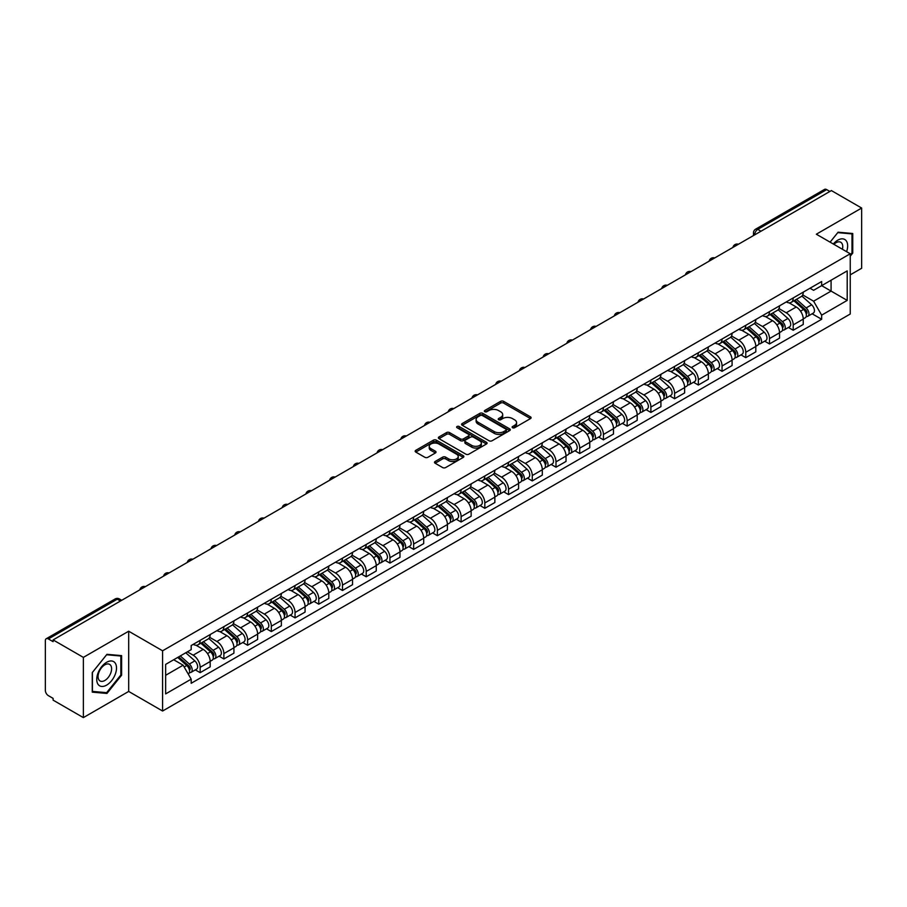 <?xml version="1.0" encoding="UTF-8"?>
<svg xmlns="http://www.w3.org/2000/svg" width="907" height="907" viewBox="0 0 907 907"><rect width="100%" height="100%" fill="white"/><g stroke="black" fill="none" stroke-linecap="round" stroke-linejoin="round"><path stroke-width="1.36" d="M512.546 427.73A1.474 0.85 0 0 0 514.632 427.73L530.493 418.58A2.109 1.213 0 0 0 531.117 417.719A2.109 1.213 0 0 0 530.493 416.857L503.623 401.336A2.109 1.213 0 0 0 500.641 401.336L484.78 410.497A1.474 0.85 0 0 0 484.349 411.098A1.474 0.85 0 0 0 484.78 411.699A1.474 0.85 0 0 0 486.866 411.699L488.918 410.52A6.757 3.9 0 0 1 498.476 410.52L500.721 411.812A6.757 3.9 0 0 1 502.693 414.567A6.757 3.9 0 0 1 500.721 417.322L498.669 418.512A1.474 0.85 0 0 0 498.226 419.113A1.474 0.85 0 0 0 498.669 419.714A1.474 0.85 0 0 0 500.755 419.714L502.807 418.535A6.757 3.9 0 0 1 512.353 418.535L514.598 419.828A6.757 3.9 0 0 1 516.571 422.583A6.757 3.9 0 0 1 514.598 425.338L512.546 426.528A1.474 0.85 0 0 0 512.115 427.129A1.474 0.85 0 0 0 512.546 427.73L512.546 426.528M435.111 461.493A2.109 1.213 0 0 0 434.498 462.355A2.109 1.213 0 0 0 435.111 463.216L442.65 467.57A2.109 1.213 0 0 0 445.632 467.57L463.25 457.4A2.109 1.213 0 0 0 463.874 456.538A2.109 1.213 0 0 0 463.25 455.677L436.38 440.167A2.109 1.213 0 0 0 433.399 440.167L415.78 450.337A2.109 1.213 0 0 0 415.168 451.198A2.109 1.213 0 0 0 415.78 452.06L424.884 457.309A2.109 1.213 0 0 0 427.877 457.309L435.417 452.956A2.109 1.213 0 0 0 436.029 452.094A2.109 1.213 0 0 0 435.417 451.233L430.893 448.625A5.646 3.265 0 0 1 429.238 446.323A5.646 3.265 0 0 1 432.73 443.308A5.646 3.265 0 0 1 438.886 444.022L456.572 454.237A5.646 3.265 0 0 1 458.228 456.538A5.646 3.265 0 0 1 454.736 459.543A5.646 3.265 0 0 1 448.58 458.84L445.632 457.139A2.109 1.213 0 0 0 442.65 457.139L435.111 461.493L435.111 463.216M162.591 650.795L128.681 631.215L83.365 657.382L53.105 639.911L831.39 190.572L861.65 208.043L816.334 234.21L850.244 253.779L162.591 650.795L162.591 711.02L850.244 314.015L850.244 253.779M489.077 440.768A2.109 1.213 0 0 0 492.059 440.768L509.677 430.598A2.109 1.213 0 0 0 510.29 429.737A2.109 1.213 0 0 0 509.677 428.875L482.807 413.365A2.109 1.213 0 0 0 479.814 413.365L462.207 423.535A2.109 1.213 0 0 0 461.584 424.397A2.109 1.213 0 0 0 462.207 425.258L489.077 440.768M457.65 428.047A1.474 0.85 0 0 1 459.146 428.263L459.146 426.505L486.458 442.276A2.109 1.213 0 0 1 487.082 443.138A2.109 1.213 0 0 1 486.458 443.999L468.851 454.169A2.109 1.213 0 0 1 465.858 454.169L438.999 438.659L438.999 436.936A2.109 1.213 0 0 0 438.376 437.798A2.109 1.213 0 0 0 438.999 438.659M438.999 436.936L446.527 432.582A2.109 1.213 0 0 1 449.521 432.582L460.416 438.875A2.109 1.213 0 0 0 463.398 438.875L468.397 435.984A2.109 1.213 0 0 0 469.021 435.122A2.109 1.213 0 0 0 468.397 434.26L457.06 427.707A1.474 0.85 0 0 1 456.618 427.106A1.474 0.85 0 0 1 457.536 426.324A1.474 0.85 0 0 1 459.146 426.505M83.365 657.382L83.365 717.607L53.105 700.136L53.105 698.379L48.388 695.658A4.297 2.483 -120 0 1 45.35 690.397L45.35 640.693A4.297 2.483 -120 0 1 46.246 638.732L115.132 598.96A4.297 2.483 60 0 1 117.275 599.176L48.388 638.947A4.297 2.483 -120 0 0 46.246 638.732M850.244 274.855L861.65 268.268L861.65 208.043M83.365 717.607L128.681 691.44L162.591 711.02M53.105 639.911L53.105 641.668L48.388 638.947M760.984 231.217L757.787 229.38A4.297 2.483 60 0 0 755.633 229.165L824.52 189.393A4.297 2.483 60 0 1 826.674 189.608L757.787 229.38A4.297 2.483 120 0 0 754.749 234.641L754.749 234.822M829.871 191.445L826.674 189.608M793.217 297.95A9.898 5.714 60 0 1 791.176 302.382L801.21 296.589A9.898 5.714 -120 0 0 803.251 292.156M778.977 308.595L786.222 312.779A9.898 5.714 60 0 1 793.217 324.899L803.251 319.105A9.898 5.714 -120 0 0 796.255 306.985L789.079 302.836M803.251 319.105L803.251 324.457L793.217 330.25L788.41 327.472M791.176 302.382A9.898 5.714 60 0 1 786.301 301.94M793.217 324.899L793.217 330.25M769.499 311.645A9.898 5.714 60 0 1 767.447 316.078L777.48 310.285A9.898 5.714 -120 0 0 779.532 305.852M764.68 341.168L769.499 343.946L779.532 338.152L779.532 332.801A9.898 5.714 -120 0 0 772.537 320.681L765.349 316.532M767.447 316.078A9.898 5.714 60 0 1 762.583 315.636M755.248 322.291L762.504 326.475A9.898 5.714 60 0 1 769.499 338.594L769.499 343.946M745.769 325.341A9.898 5.714 60 0 1 743.729 329.774L753.762 323.98A9.898 5.714 -120 0 0 755.814 319.547M740.962 354.864L745.769 357.641L755.814 351.848L755.814 346.497A9.898 5.714 -120 0 0 748.819 334.377L741.631 330.227M743.729 329.774A9.898 5.714 60 0 1 738.854 329.332M731.53 335.987L738.774 340.17A9.898 5.714 60 0 1 745.769 352.29L745.769 357.641M722.051 339.037A9.898 5.714 60 0 1 719.999 343.47L730.044 337.676A9.898 5.714 -120 0 0 732.085 333.243M717.244 368.559L722.051 371.337L732.085 365.544L732.085 360.192A9.898 5.714 -120 0 0 725.09 348.073L717.913 343.934M719.999 343.47A9.898 5.714 60 0 1 715.135 343.027M707.811 349.683L715.056 353.866A9.898 5.714 60 0 1 722.051 365.986L722.051 371.337M698.333 352.732A9.898 5.714 60 0 1 696.281 357.165L706.315 351.372A9.898 5.714 -120 0 0 708.367 346.939M693.515 382.255L698.333 385.033L708.367 379.239L708.367 373.888A9.898 5.714 -120 0 0 701.372 361.768L694.184 357.63M696.281 357.165A9.898 5.714 60 0 1 691.406 356.723M684.082 363.378L691.338 367.562A9.898 5.714 60 0 1 698.333 379.682L698.333 385.033M674.604 366.428A9.898 5.714 60 0 1 672.563 370.861L682.597 365.067A9.898 5.714 -120 0 0 684.638 360.635M669.797 395.951L674.604 398.74L684.638 392.935L684.638 387.584A9.898 5.714 -120 0 0 677.642 375.464L670.466 371.326M672.563 370.861A9.898 5.714 60 0 1 667.688 370.419M660.364 377.074L667.609 381.257A9.898 5.714 60 0 1 674.604 393.377L674.604 398.74M650.886 380.124A9.898 5.714 60 0 1 648.834 384.557L658.867 378.763A9.898 5.714 -120 0 0 660.92 374.33M646.067 409.658L650.886 412.436L660.92 406.631L660.92 401.279A9.898 5.714 -120 0 0 653.924 389.16L646.736 385.022M648.834 384.557A9.898 5.714 60 0 1 643.97 384.115M636.635 390.77L643.891 394.964A9.898 5.714 60 0 1 650.886 407.073L650.886 412.436M627.156 393.819A9.898 5.714 60 0 1 625.116 398.264L635.149 392.459A9.898 5.714 -120 0 0 637.202 388.026M622.349 423.354L627.156 426.131L637.202 420.338L637.202 414.975A9.898 5.714 -120 0 0 630.206 402.855L623.018 398.717M625.116 398.264A9.898 5.714 60 0 1 620.241 397.81M612.917 404.465L620.161 408.66A9.898 5.714 60 0 1 627.156 420.769L627.156 426.131M603.438 407.515A9.898 5.714 60 0 1 601.386 411.959L611.431 406.155A9.898 5.714 -120 0 0 613.472 401.722M598.631 437.049L603.438 439.827L613.472 434.034L613.472 428.671A9.898 5.714 -120 0 0 606.477 416.562L599.3 412.413M601.386 411.959A9.898 5.714 60 0 1 596.523 411.506M589.199 418.161L596.443 422.356A9.898 5.714 60 0 1 603.438 434.464L603.438 439.827M579.72 421.211A9.898 5.714 60 0 1 577.668 425.655L587.702 419.862A9.898 5.714 -120 0 0 589.754 415.417M574.902 450.745L579.72 453.523L589.754 447.729L589.754 442.367A9.898 5.714 -120 0 0 582.759 430.258L575.571 426.109M577.668 425.655A9.898 5.714 60 0 1 572.793 425.202M565.469 431.868L572.725 436.052A9.898 5.714 60 0 1 579.72 448.16L579.72 453.523M555.991 434.907A9.898 5.714 60 0 1 553.95 439.351L563.984 433.557A9.898 5.714 -120 0 0 566.025 429.113M551.184 464.441L555.991 467.218L566.025 461.425L566.025 456.062A9.898 5.714 -120 0 0 559.029 443.954L551.853 439.804M553.95 439.351A9.898 5.714 60 0 1 549.075 438.897M541.751 445.564L548.996 449.747A9.898 5.714 60 0 1 555.991 461.856L555.991 467.218M532.273 448.602A9.898 5.714 60 0 1 530.221 453.047L540.255 447.253A9.898 5.714 -120 0 0 542.307 442.809M527.455 478.136L532.273 480.914L542.307 475.121L542.307 469.758A9.898 5.714 -120 0 0 535.311 457.65L528.123 453.5M530.221 453.047A9.898 5.714 60 0 1 525.357 452.593M518.022 459.259L525.278 463.443A9.898 5.714 60 0 1 532.273 475.551L532.273 480.914M508.544 462.298A9.898 5.714 60 0 1 506.503 466.742L516.537 460.949A9.898 5.714 -120 0 0 518.589 456.504M503.736 491.832L508.544 494.61L518.589 488.816L518.589 483.454A9.898 5.714 -120 0 0 511.593 471.345L504.405 467.196M506.503 466.742A9.898 5.714 60 0 1 501.628 466.289M494.304 472.955L501.548 477.139A9.898 5.714 60 0 1 508.544 489.247L508.544 494.61M484.826 475.994A9.898 5.714 60 0 1 482.773 480.438L492.818 474.644A9.898 5.714 -120 0 0 494.859 470.2M480.018 505.528L484.826 508.305L494.859 502.512L494.859 497.149A9.898 5.714 -120 0 0 487.864 485.041L480.687 480.891M482.773 480.438A9.898 5.714 60 0 1 477.91 479.984M470.586 486.651L477.83 490.834A9.898 5.714 60 0 1 484.826 502.943L484.826 508.305M461.107 489.689A9.898 5.714 60 0 1 459.055 494.134L469.089 488.34A9.898 5.714 -120 0 0 471.141 483.896M456.289 519.223L461.107 522.001L471.141 516.208L471.141 510.845A9.898 5.714 -120 0 0 464.146 498.737L456.958 494.587M459.055 494.134A9.898 5.714 60 0 1 454.18 493.68M446.856 500.347L454.112 504.53A9.898 5.714 60 0 1 461.107 516.639L461.107 522.001M437.378 503.385A9.898 5.714 60 0 1 435.337 507.829L445.371 502.036A9.898 5.714 -120 0 0 447.412 497.592M432.571 532.919L437.378 535.697L447.412 529.903L447.412 524.541A9.898 5.714 -120 0 0 440.417 512.432L433.24 508.283M435.337 507.829A9.898 5.714 60 0 1 430.462 507.376M423.138 514.042L430.383 518.226A9.898 5.714 60 0 1 437.378 530.346L437.378 535.697M413.66 517.081A9.898 5.714 60 0 1 411.608 521.525L421.642 515.732A9.898 5.714 -120 0 0 423.694 511.287M408.842 546.615L413.66 549.393L423.694 543.599L423.694 538.236A9.898 5.714 -120 0 0 416.698 526.128L409.51 521.978M411.608 521.525A9.898 5.714 60 0 1 406.744 521.072M399.409 527.738L406.665 531.921A9.898 5.714 60 0 1 413.66 544.041L413.66 549.393M389.931 530.776A9.898 5.714 60 0 1 387.89 535.221L397.924 529.427A9.898 5.714 -120 0 0 399.976 524.983M385.124 560.311L389.931 563.088L399.976 557.295L399.976 551.932A9.898 5.714 -120 0 0 392.98 539.824L385.792 535.674M387.89 535.221A9.898 5.714 60 0 1 383.015 534.779M375.691 541.434L382.935 545.617A9.898 5.714 60 0 1 389.931 557.737L389.931 563.088M366.213 544.472A9.898 5.714 60 0 1 364.161 548.916L374.206 543.123A9.898 5.714 -120 0 0 376.246 538.679M361.405 574.006L366.213 576.784L376.246 570.991L376.246 565.639A9.898 5.714 -120 0 0 369.251 553.519L362.074 549.37M364.161 548.916A9.898 5.714 60 0 1 359.297 548.474M351.973 555.129L359.217 559.313A9.898 5.714 60 0 1 366.213 571.433L366.213 576.784M342.495 558.168A9.898 5.714 60 0 1 340.442 562.612L350.476 556.819A9.898 5.714 -120 0 0 352.528 552.374M337.676 587.702L342.495 590.48L352.528 584.686L352.528 579.335A9.898 5.714 -120 0 0 345.533 567.215L338.345 563.066M340.442 562.612A9.898 5.714 60 0 1 335.567 562.17M328.243 568.825L335.499 573.009A9.898 5.714 60 0 1 342.495 585.128L342.495 590.48M318.765 571.864A9.898 5.714 60 0 1 316.724 576.308L326.758 570.514A9.898 5.714 -120 0 0 328.799 566.07M313.958 601.398L318.765 604.175L328.799 598.382L328.799 593.031A9.898 5.714 -120 0 0 321.815 580.911L314.627 576.761M316.724 576.308A9.898 5.714 60 0 1 311.849 575.866M304.525 582.521L311.77 586.704A9.898 5.714 60 0 1 318.765 598.824L318.765 604.175M295.047 585.559A9.898 5.714 60 0 1 292.995 590.004L303.029 584.21A9.898 5.714 -120 0 0 305.081 579.766M290.229 615.093L295.047 617.871L305.081 612.078L305.081 606.726A9.898 5.714 -120 0 0 298.086 594.607L290.898 590.457M292.995 590.004A9.898 5.714 60 0 1 288.131 589.561M280.796 596.216L288.052 600.4A9.898 5.714 60 0 1 295.047 612.52L295.047 617.871M271.318 599.255A9.898 5.714 60 0 1 269.277 603.699L279.311 597.906A9.898 5.714 -120 0 0 281.363 593.461M266.511 628.789L271.318 631.567L281.363 625.773L281.363 620.422A9.898 5.714 -120 0 0 274.368 608.302L267.18 604.153M269.277 603.699A9.898 5.714 60 0 1 264.402 603.257M257.078 609.912L264.322 614.096A9.898 5.714 60 0 1 271.318 626.215L271.318 631.567M247.6 612.951A9.898 5.714 60 0 1 245.548 617.395L255.593 611.601A9.898 5.714 -120 0 0 257.633 607.157M242.793 642.485L247.6 645.262L257.633 639.469L257.633 634.118A9.898 5.714 -120 0 0 250.638 621.998L243.461 617.848M245.548 617.395A9.898 5.714 60 0 1 240.684 616.953M233.36 623.608L240.604 627.791A9.898 5.714 60 0 1 247.6 639.911L247.6 645.262M223.882 626.646A9.898 5.714 60 0 1 221.83 631.091L231.863 625.297A9.898 5.714 -120 0 0 233.915 620.853M219.063 656.18L223.882 658.958L233.915 653.165L233.915 647.813A9.898 5.714 -120 0 0 226.92 635.694L219.732 631.544M221.83 631.091A9.898 5.714 60 0 1 216.954 630.648M209.63 637.304L216.886 641.487A9.898 5.714 60 0 1 223.882 653.607L223.882 658.958M200.152 640.342A9.898 5.714 60 0 1 198.111 644.786L208.145 638.993A9.898 5.714 -120 0 0 210.186 634.549M195.345 669.876L200.152 672.654L210.186 666.86L210.186 661.509A9.898 5.714 -120 0 0 203.202 649.389L196.014 645.24M198.111 644.786A9.898 5.714 60 0 1 193.236 644.344M187.386 651.85L193.157 655.183A9.898 5.714 60 0 1 200.152 667.303L200.152 672.654M810.019 288.245L813.602 290.308L847.206 270.898L831.084 280.206L831.084 291.102L813.602 301.192L802.695 294.9M165.641 675.296L183.123 665.194L191.184 679.15L165.641 693.9L165.641 664.4L191.184 649.65L191.184 645.523L821.651 281.521L821.651 285.648L847.206 300.398L821.651 315.148L813.602 301.192M847.206 270.898L847.206 300.398M191.184 679.15L191.184 683.277L821.651 319.275L821.651 315.148M850.244 256.193L852.75 253.076L852.75 233.507L838.079 232.203L830.086 242.146M128.681 631.215L128.681 691.44M92.265 692.143L106.935 693.447L121.617 675.193L121.617 655.625L106.935 654.321L92.265 672.575L92.265 692.143M183.123 665.194L173.69 659.752M812.128 313.777L821.651 319.275M851.99 252.634L852.75 253.076M105.382 692.551L106.935 693.447M120.846 674.763L121.617 675.193M513.135 427.945L514.598 427.095A6.757 3.9 0 0 0 516.571 424.34L516.571 422.583M502.693 414.567L502.693 416.324A6.757 3.9 0 0 1 500.721 419.079L499.258 419.93M530.493 416.857L530.493 418.58L503.623 403.093A2.109 1.213 0 0 0 500.641 403.093L485.37 411.914M509.643 430.61L482.807 415.123A2.109 1.213 0 0 0 479.814 415.123L462.23 425.27L462.207 423.535M505.936 430.337A1.474 0.85 0 0 0 506.378 429.737A1.474 0.85 0 0 0 505.936 429.136L482.354 415.519A1.474 0.85 0 0 0 480.268 415.519L478.102 416.767A6.757 3.9 0 0 0 476.118 419.522A6.757 3.9 0 0 0 478.102 422.277L494.224 431.585A6.757 3.9 0 0 0 503.77 431.585L505.936 430.337L505.936 432.095A1.474 0.85 0 0 0 506.378 431.494L506.378 429.737M476.118 419.522L476.118 421.279A6.757 3.9 0 0 0 478.102 424.034L478.102 422.277M505.936 432.095L503.77 433.342A6.757 3.9 0 0 1 494.224 433.342L478.102 424.034M439.022 438.671L446.527 434.34L446.527 432.582M469.021 435.122L469.021 436.879A2.109 1.213 0 0 1 468.397 437.741L463.398 440.621A2.109 1.213 0 0 1 460.416 440.621L449.521 434.34A2.109 1.213 0 0 0 446.527 434.34M459.146 428.263L486.435 444.011M471.719 445.394A5.646 3.265 0 0 0 477.876 446.108A5.646 3.265 0 0 0 481.356 443.092A5.646 3.265 0 0 0 479.712 440.791L473.477 437.185A2.109 1.213 0 0 0 470.495 437.185L465.484 440.076A2.109 1.213 0 0 0 464.872 440.938A2.109 1.213 0 0 0 465.484 441.8L471.719 445.394L471.719 447.151A5.646 3.265 0 0 0 477.876 447.865A5.646 3.265 0 0 0 481.356 444.849L481.356 443.092M464.872 440.938L464.872 442.695A2.109 1.213 0 0 0 465.484 443.557L465.484 441.8M471.719 447.151L465.484 443.557M458.228 456.538L458.228 458.296A5.646 3.265 0 0 1 454.736 461.3A5.646 3.265 0 0 1 448.58 460.597L445.632 458.897A2.109 1.213 0 0 0 442.65 458.897L435.145 463.228M429.238 446.323L429.238 448.081A5.646 3.265 0 0 0 430.893 450.382L430.893 448.625M435.383 452.978L430.893 450.382M463.25 455.677L463.25 457.4L436.38 441.924A2.109 1.213 0 0 0 433.399 441.924L415.814 452.071L415.78 450.337M793.908 300.807L803.568 309.434A5.374 3.106 60 0 1 805.257 317.745L803.251 318.901M794.158 301.033L798.716 303.664M794.883 300.24L805.631 309.843A2.585 1.485 60 0 1 806.448 313.833A2.585 1.485 60 0 1 806.21 313.924M796.493 299.31L806.153 307.938A5.374 3.106 60 0 1 807.842 316.248A5.374 3.106 60 0 1 806.221 316.43M801.879 296.079L811.629 304.775A5.374 3.106 60 0 1 813.318 313.096L807.842 316.248M770.179 314.502L779.85 323.13A5.374 3.106 60 0 1 781.539 331.44L779.532 332.597M770.44 314.729L774.986 317.359M771.154 313.935L781.913 323.538A2.585 1.485 60 0 1 782.73 327.529A2.585 1.485 60 0 1 782.492 327.62M772.764 313.006L782.435 321.634A5.374 3.106 60 0 1 784.124 329.955A5.374 3.106 60 0 1 782.503 330.125M778.161 309.775L787.911 318.47A5.374 3.106 60 0 1 789.6 326.792L784.124 329.955M746.461 328.198L756.132 336.826A5.374 3.106 60 0 1 757.81 345.136L755.803 346.293M746.722 328.425L751.268 331.055M747.436 327.631L758.195 337.234A2.585 1.485 60 0 1 759 341.225A2.585 1.485 60 0 1 758.762 341.315M749.046 326.701L758.717 335.329A5.374 3.106 60 0 1 760.395 343.651A5.374 3.106 60 0 1 758.774 343.821M754.431 323.47L764.182 332.166A5.374 3.106 60 0 1 765.871 340.488L760.395 343.651M846.582 251.67A13.979 8.072 120 0 0 846.333 240.945A13.979 8.072 120 0 0 833.295 243.994M842.41 249.255A9.569 5.521 120 0 0 841.832 243.257A9.569 5.521 120 0 0 840.755 242.26A9.569 5.521 120 0 0 833.873 244.334M830.109 242.158L837.773 232.634L851.99 233.904L851.99 252.86L850.244 255.037M851.049 233.36L851.99 233.904M115.189 663.062A13.979 8.072 120 0 0 101.686 666.679A13.979 8.072 120 0 0 98.069 684.354A13.979 8.072 120 0 0 111.572 680.738A13.979 8.072 120 0 0 115.189 663.062M110.699 665.375A9.569 5.521 120 0 0 109.622 664.378A9.569 5.521 120 0 0 100.711 668.844A9.569 5.521 120 0 0 98.976 679.967A9.569 5.521 120 0 0 100.053 680.964A9.569 5.521 120 0 0 108.953 676.486A9.569 5.521 120 0 0 110.699 665.375M106.629 692.665L92.412 691.395L92.412 672.438L106.629 654.752L120.846 656.022L120.846 674.978L106.629 692.665M119.905 655.478L120.846 656.022M722.743 341.894L732.403 350.521A5.374 3.106 60 0 1 734.092 358.832L732.085 359.988M722.992 342.12L727.539 344.751M723.718 341.327L734.466 350.93A2.585 1.485 60 0 1 735.282 354.92A2.585 1.485 60 0 1 735.044 355.011M725.328 340.397L734.987 349.025A5.374 3.106 60 0 1 736.677 357.347A5.374 3.106 60 0 1 735.055 357.517M730.713 337.166L740.463 345.873A5.374 3.106 60 0 1 742.153 354.183L736.677 357.347M699.014 355.589L708.684 364.217A5.374 3.106 60 0 1 710.374 372.528L708.367 373.684M699.274 355.816L703.821 358.446M699.989 355.022L710.748 364.625A2.585 1.485 60 0 1 711.553 368.616A2.585 1.485 60 0 1 711.326 368.707M701.599 354.104L711.269 362.721A5.374 3.106 60 0 1 712.959 371.042A5.374 3.106 60 0 1 711.326 371.212M706.995 350.862L716.745 359.569A5.374 3.106 60 0 1 718.435 367.879L712.959 371.042M675.296 369.285L684.955 377.913A5.374 3.106 60 0 1 686.644 386.223L684.638 387.38M675.545 369.512L680.103 372.142M676.271 368.73L687.018 378.321A2.585 1.485 60 0 1 687.835 382.312A2.585 1.485 60 0 1 687.597 382.403M677.88 367.8L687.54 376.416A5.374 3.106 60 0 1 689.229 384.738A5.374 3.106 60 0 1 687.608 384.908M683.266 364.557L693.016 373.265A5.374 3.106 60 0 1 694.705 381.575L689.229 384.738M651.566 382.981L661.237 391.609A5.374 3.106 60 0 1 662.926 399.919L660.92 401.075M651.827 383.208L656.373 385.838M652.541 382.425L663.3 392.017A2.585 1.485 60 0 1 664.117 396.008A2.585 1.485 60 0 1 663.879 396.098M654.151 381.496L663.822 390.112A5.374 3.106 60 0 1 665.511 398.434A5.374 3.106 60 0 1 663.89 398.604M659.548 378.253L669.298 386.96A5.374 3.106 60 0 1 670.987 395.271L665.511 398.434M627.848 396.676L637.519 405.304A5.374 3.106 60 0 1 639.197 413.615L637.19 414.782M628.109 396.903L632.655 399.534M628.823 396.121L639.582 405.712A2.585 1.485 60 0 1 640.387 409.703A2.585 1.485 60 0 1 640.149 409.794M630.433 395.191L640.104 403.808A5.374 3.106 60 0 1 641.782 412.129A5.374 3.106 60 0 1 640.161 412.3M635.818 391.949L645.569 400.656A5.374 3.106 60 0 1 647.258 408.966L641.782 412.129M604.13 410.372L613.79 419A5.374 3.106 60 0 1 615.479 427.31L613.472 428.478M604.379 410.599L608.926 413.229M605.105 409.817L615.853 419.408A2.585 1.485 60 0 1 616.669 423.399A2.585 1.485 60 0 1 616.431 423.49M606.715 408.887L616.375 417.503A5.374 3.106 60 0 1 618.064 425.825A5.374 3.106 60 0 1 616.443 425.995M612.1 405.644L621.851 414.352A5.374 3.106 60 0 1 623.54 422.662L618.064 425.825M580.401 424.068L590.072 432.696A5.374 3.106 60 0 1 591.761 441.006L589.754 442.174M580.661 424.295L585.208 426.925M581.376 423.512L592.135 433.104A2.585 1.485 60 0 1 592.94 437.095A2.585 1.485 60 0 1 592.713 437.185M582.986 422.583L592.656 431.21A5.374 3.106 60 0 1 594.346 439.521A5.374 3.106 60 0 1 592.713 439.691M588.382 419.34L598.132 428.047A5.374 3.106 60 0 1 599.822 436.358L594.346 439.521M556.683 437.764L566.342 446.391A5.374 3.106 60 0 1 568.031 454.702L566.025 455.87M556.932 438.002L561.49 440.621M557.658 437.208L568.417 446.8A2.585 1.485 60 0 1 569.222 450.79A2.585 1.485 60 0 1 568.984 450.892M559.268 436.278L568.927 444.906A5.374 3.106 60 0 1 570.616 453.217A5.374 3.106 60 0 1 568.995 453.387M564.653 433.036L574.403 441.743A5.374 3.106 60 0 1 576.092 450.053L570.616 453.217M532.953 451.459L542.624 460.087A5.374 3.106 60 0 1 544.313 468.409L542.307 469.565M533.214 451.697L537.76 454.316M533.928 450.904L544.688 460.495A2.585 1.485 60 0 1 545.504 464.486A2.585 1.485 60 0 1 545.266 464.588M535.538 449.974L545.209 458.602A5.374 3.106 60 0 1 546.898 466.912A5.374 3.106 60 0 1 545.277 467.082M540.935 446.732L550.685 455.439A5.374 3.106 60 0 1 552.374 463.749L546.898 466.912M509.235 465.155L518.906 473.783A5.374 3.106 60 0 1 520.584 482.105L518.577 483.261M509.496 465.393L514.042 468.012M510.21 464.599L520.969 474.191A2.585 1.485 60 0 1 521.774 478.182A2.585 1.485 60 0 1 521.536 478.284M511.82 463.67L521.491 472.298A5.374 3.106 60 0 1 523.169 480.608A5.374 3.106 60 0 1 521.548 480.778M517.205 460.427L526.956 469.134A5.374 3.106 60 0 1 528.645 477.445L523.169 480.608M485.517 478.851L495.177 487.478A5.374 3.106 60 0 1 496.866 495.8L494.859 496.957M485.767 479.089L490.313 481.708M486.492 478.295L497.24 487.887A2.585 1.485 60 0 1 498.056 491.877A2.585 1.485 60 0 1 497.818 491.979M488.102 477.365L497.762 485.993A5.374 3.106 60 0 1 499.451 494.304A5.374 3.106 60 0 1 497.83 494.474M493.487 474.123L503.238 482.83A5.374 3.106 60 0 1 504.927 491.14L499.451 494.304M461.788 492.558L471.459 501.174A5.374 3.106 60 0 1 473.148 509.496L471.141 510.652M462.048 492.784L466.595 495.403M462.763 491.991L473.522 501.582A2.585 1.485 60 0 1 474.327 505.573A2.585 1.485 60 0 1 474.1 505.675M464.373 491.061L474.044 499.689A5.374 3.106 60 0 1 475.733 507.999A5.374 3.106 60 0 1 474.1 508.169M469.769 487.819L479.52 496.526A5.374 3.106 60 0 1 481.209 504.836L475.733 507.999M438.07 506.253L447.729 514.87A5.374 3.106 60 0 1 449.418 523.192L447.412 524.348M438.319 506.48L442.877 509.099M439.045 505.687L449.804 515.278A2.585 1.485 60 0 1 450.609 519.269A2.585 1.485 60 0 1 450.371 519.371M440.655 504.757L450.314 513.385A5.374 3.106 60 0 1 452.003 521.695A5.374 3.106 60 0 1 450.382 521.865M446.04 501.514L455.79 510.222A5.374 3.106 60 0 1 457.479 518.532L452.003 521.695M414.34 519.949L424.011 528.566A5.374 3.106 60 0 1 425.7 536.887L423.694 538.044M414.601 520.176L419.147 522.795M415.315 519.382L426.075 528.985A2.585 1.485 60 0 1 426.891 532.965A2.585 1.485 60 0 1 426.653 533.067M416.925 518.453L426.596 527.08A5.374 3.106 60 0 1 428.285 535.391A5.374 3.106 60 0 1 426.664 535.561M422.322 515.221L432.072 523.917A5.374 3.106 60 0 1 433.761 532.228L428.285 535.391M390.622 533.645L400.293 542.261A5.374 3.106 60 0 1 401.971 550.583L399.976 551.739M390.883 533.872L395.429 536.49M391.597 533.078L402.357 542.681A2.585 1.485 60 0 1 403.162 546.672A2.585 1.485 60 0 1 402.923 546.762M393.207 532.148L402.878 540.776A5.374 3.106 60 0 1 404.556 549.086A5.374 3.106 60 0 1 402.935 549.257M398.592 528.917L408.343 537.613A5.374 3.106 60 0 1 410.032 545.923L404.556 549.086M366.904 547.34L376.564 555.957A5.374 3.106 60 0 1 378.253 564.279L376.246 565.435M367.154 547.567L371.7 550.198M367.879 546.774L378.627 556.376A2.585 1.485 60 0 1 379.443 560.367A2.585 1.485 60 0 1 379.205 560.458M369.489 545.844L379.149 554.472A5.374 3.106 60 0 1 380.838 562.782A5.374 3.106 60 0 1 379.217 562.952M374.874 542.613L384.625 551.309A5.374 3.106 60 0 1 386.314 559.619L380.838 562.782M343.175 561.036L352.846 569.664A5.374 3.106 60 0 1 354.535 577.974L352.528 579.131M343.436 561.263L347.982 563.893M344.15 560.469L354.909 570.072A2.585 1.485 60 0 1 355.714 574.063A2.585 1.485 60 0 1 355.487 574.154M345.76 559.54L355.431 568.167A5.374 3.106 60 0 1 357.12 576.478A5.374 3.106 60 0 1 355.487 576.648M351.156 556.308L360.907 565.004A5.374 3.106 60 0 1 362.596 573.315L357.12 576.478M319.457 574.732L329.116 583.36A5.374 3.106 60 0 1 330.806 591.67L328.799 592.827M319.706 574.959L324.264 577.589M320.432 574.165L331.191 583.768A2.585 1.485 60 0 1 331.996 587.759A2.585 1.485 60 0 1 331.758 587.849M322.042 573.235L331.701 581.863A5.374 3.106 60 0 1 333.391 590.174A5.374 3.106 60 0 1 331.769 590.344M327.427 570.004L337.177 578.7A5.374 3.106 60 0 1 338.867 587.01L333.391 590.174M295.727 588.428L305.398 597.055A5.374 3.106 60 0 1 307.088 605.366L305.081 606.522M295.988 588.654L300.534 591.285M296.702 587.861L307.462 597.464A2.585 1.485 60 0 1 308.278 601.454A2.585 1.485 60 0 1 308.04 601.545M298.312 586.931L307.983 595.559A5.374 3.106 60 0 1 309.672 603.869A5.374 3.106 60 0 1 308.051 604.039M303.709 583.7L313.459 592.396A5.374 3.106 60 0 1 315.148 600.706L309.672 603.869M272.009 602.123L281.68 610.751A5.374 3.106 60 0 1 283.358 619.062L281.363 620.218M272.27 602.35L276.816 604.98M272.984 601.556L283.744 611.159A2.585 1.485 60 0 1 284.549 615.15A2.585 1.485 60 0 1 284.31 615.241M274.594 600.627L284.265 609.255A5.374 3.106 60 0 1 285.943 617.565A5.374 3.106 60 0 1 284.322 617.735M279.98 597.396L289.73 606.091A5.374 3.106 60 0 1 291.419 614.402L285.943 617.565M248.291 615.819L257.951 624.447A5.374 3.106 60 0 1 259.64 632.757L257.633 633.914M248.541 616.046L253.087 618.676M249.266 615.252L260.014 624.855A2.585 1.485 60 0 1 260.831 628.846A2.585 1.485 60 0 1 260.592 628.936M250.876 614.322L260.536 622.95A5.374 3.106 60 0 1 262.225 631.261A5.374 3.106 60 0 1 260.604 631.442M256.262 611.091L266.012 619.787A5.374 3.106 60 0 1 267.701 628.109L262.225 631.261M224.562 629.515L234.233 638.143A5.374 3.106 60 0 1 235.922 646.453L233.915 647.609M224.823 629.741L229.369 632.372M225.537 628.948L236.296 638.551A2.585 1.485 60 0 1 237.101 642.541A2.585 1.485 60 0 1 236.874 642.632M227.147 628.018L236.818 636.646A5.374 3.106 60 0 1 238.507 644.956A5.374 3.106 60 0 1 236.874 645.138M232.543 624.787L242.294 633.483A5.374 3.106 60 0 1 243.983 641.805L238.507 644.956M200.844 643.21L210.503 651.838A5.374 3.106 60 0 1 212.193 660.149L210.186 661.305M201.093 643.437L205.651 646.067M201.819 642.644L212.578 652.246A2.585 1.485 60 0 1 213.383 656.237A2.585 1.485 60 0 1 213.145 656.328M203.429 641.714L213.088 650.342A5.374 3.106 60 0 1 214.778 658.652A5.374 3.106 60 0 1 213.156 658.833M208.814 638.483L218.564 647.179A5.374 3.106 60 0 1 220.254 655.5L214.778 658.652M177.704 657.428L186.785 665.534A5.374 3.106 60 0 1 188.475 673.844L188.203 674.003M177.806 657.382L181.922 659.763M178.679 656.872L188.849 665.942A2.585 1.485 60 0 1 189.665 669.933A2.585 1.485 60 0 1 189.427 670.024M180.289 655.942L189.37 664.037A5.374 3.106 60 0 1 191.06 672.348A5.374 3.106 60 0 1 189.438 672.529M185.765 652.779L194.846 660.874A5.374 3.106 60 0 1 196.536 669.196L191.06 672.348M754.896 234.732L754.749 234.641A4.297 2.483 0 0 1 753.49 232.884L753.49 235.548M223.882 653.607L233.915 647.813M247.6 639.911L257.633 634.118M271.318 626.215L281.363 620.422M295.047 612.52L305.081 606.726M318.765 598.824L328.799 593.031M342.495 585.128L352.528 579.335M366.213 571.433L376.246 565.639M389.931 557.737L399.976 551.932M413.66 544.041L423.694 538.236M437.378 530.346L447.412 524.541M461.107 516.639L471.141 510.845M484.826 502.943L494.859 497.149M508.544 489.247L518.589 483.454M532.273 475.551L542.307 469.758M555.991 461.856L566.025 456.062M579.72 448.16L589.754 442.367M603.438 434.464L613.472 428.671M627.156 420.769L637.202 414.975M650.886 407.073L660.92 401.279M674.604 393.377L684.638 387.584M698.333 379.682L708.367 373.888M722.051 365.986L732.085 360.192M745.769 352.29L755.814 346.497M769.499 338.594L779.532 332.801M200.152 667.303L210.186 661.509M193.157 655.183L203.202 649.389M216.886 641.487L226.92 635.694M240.604 627.791L250.638 621.998M264.322 614.096L274.368 608.302M288.052 600.4L298.086 594.607M311.77 586.704L321.815 580.911M335.499 573.009L345.533 567.215M359.217 559.313L369.251 553.519M382.935 545.617L392.98 539.824M406.665 531.921L416.698 526.128M430.383 518.226L440.417 512.432M454.112 504.53L464.146 498.737M477.83 490.834L487.864 485.041M501.548 477.139L511.593 471.345M525.278 463.443L535.311 457.65M548.996 449.747L559.029 443.954M572.725 436.052L582.759 430.258M596.443 422.356L606.477 416.562M620.161 408.66L630.206 402.855M643.891 394.964L653.924 389.16M667.609 381.257L677.642 375.464M691.338 367.562L701.372 361.768M715.056 353.866L725.09 348.073M738.774 340.17L748.819 334.377M762.504 326.475L772.537 320.681M786.222 312.779L796.255 306.985M738.06 244.459A4.297 2.483 120 0 0 736.155 245.548M714.331 258.155A4.297 2.483 120 0 0 712.437 259.243M690.612 271.851A4.297 2.483 120 0 0 688.708 272.939M666.883 285.546A4.297 2.483 120 0 0 664.99 286.646M643.165 299.242A4.297 2.483 120 0 0 641.272 300.342M619.447 312.938A4.297 2.483 120 0 0 617.542 314.037M595.718 326.633A4.297 2.483 120 0 0 593.824 327.733M572 340.329A4.297 2.483 120 0 0 570.095 341.429M548.27 354.025A4.297 2.483 120 0 0 546.377 355.125M524.552 367.72A4.297 2.483 120 0 0 522.659 368.82M500.834 381.416A4.297 2.483 120 0 0 498.929 382.516M477.105 395.112A4.297 2.483 120 0 0 475.211 396.212M453.387 408.808A4.297 2.483 120 0 0 451.482 409.907M429.657 422.503A4.297 2.483 120 0 0 427.764 423.603M405.939 436.199A4.297 2.483 120 0 0 404.046 437.299M382.221 449.895A4.297 2.483 120 0 0 380.316 450.994M358.492 463.59A4.297 2.483 120 0 0 356.598 464.69M334.774 477.286A4.297 2.483 120 0 0 332.869 478.386M311.044 490.982A4.297 2.483 120 0 0 309.151 492.082M287.326 504.677A4.297 2.483 120 0 0 285.433 505.777M263.608 518.373A4.297 2.483 120 0 0 261.704 519.473M239.879 532.069A4.297 2.483 120 0 0 237.985 533.169M216.161 545.765A4.297 2.483 120 0 0 214.256 546.864M192.431 559.472A4.297 2.483 120 0 0 190.538 560.56M168.713 573.167A4.297 2.483 120 0 0 166.82 574.256M144.995 586.863A4.297 2.483 120 0 0 143.091 587.951M120.472 601.012L117.275 599.176A4.297 2.483 120 0 1 119.429 598.96A4.297 4.297 0 0 0 115.132 598.96M514.598 427.095L514.598 425.338M498.669 419.714L498.669 418.512M500.721 419.079L500.721 417.322M484.78 411.699L484.78 410.497M500.641 403.093L500.641 401.336M503.623 403.093L503.623 401.336M479.814 415.123L479.814 413.365M482.807 415.123L482.807 413.365M509.677 430.598L509.677 428.875M494.224 433.342L494.224 431.585M503.77 433.342L503.77 431.585M449.521 434.34L449.521 432.582M460.416 440.621L460.416 438.875M463.398 440.621L463.398 438.875M468.397 437.741L468.397 435.984M486.458 443.999L486.458 442.276M442.65 458.897L442.65 457.139M445.632 458.897L445.632 457.139M448.58 460.597L448.58 458.84M435.417 452.956L435.417 451.233M433.399 441.924L433.399 440.167M436.38 441.924L436.38 440.167M803.568 309.434L800.564 311.169M806.981 312.654L806.017 313.21M811.629 304.775L806.153 307.938M779.85 323.13L776.834 324.865M783.263 326.35L782.288 326.905M787.911 318.47L782.435 321.634M756.132 336.826L753.116 338.56M759.533 340.046L758.569 340.601M764.182 332.166L758.717 335.329M732.403 350.521L729.387 352.256M735.815 353.741L734.84 354.297M740.463 345.873L734.987 349.025M708.684 364.217L705.669 365.952M712.086 367.437L711.122 367.993M716.745 359.569L711.269 362.721M684.955 377.913L681.951 379.648M688.368 381.133L687.404 381.688M693.016 373.265L687.54 376.416M661.237 391.609L658.221 393.355M664.65 394.828L663.675 395.384M669.298 386.96L663.822 390.112M637.519 405.304L634.503 407.05M640.92 408.524L639.957 409.08M645.569 400.656L640.104 403.808M613.79 419L610.774 420.746M617.202 422.22L616.227 422.775M621.851 414.352L616.375 417.503M590.072 432.696L587.056 434.442M593.473 435.916L592.509 436.471M598.132 428.047L592.656 431.21M566.342 446.391L563.338 448.137M569.755 449.611L568.791 450.167M574.403 441.743L568.927 444.906M542.624 460.087L539.608 461.833M546.037 463.307L545.062 463.862M550.685 455.439L545.209 458.602M518.906 473.783L515.89 475.529M522.307 477.003L521.344 477.558M526.956 469.134L521.491 472.298M495.177 487.478L492.161 489.224M498.589 490.698L497.614 491.265M503.238 482.83L497.762 485.993M471.459 501.174L468.443 502.92M474.871 504.394L473.896 504.961M479.52 496.526L474.044 499.689M447.729 514.87L444.725 516.616M451.142 518.09L450.178 518.657M455.79 510.222L450.314 513.385M424.011 528.566L420.995 530.312M427.424 531.785L426.449 532.352M432.072 523.917L426.596 527.08M400.293 542.261L397.277 544.007M403.694 545.481L402.731 546.048M408.343 537.613L402.878 540.776M376.564 555.957L373.548 557.703M379.976 559.177L379.001 559.744M384.625 551.309L379.149 554.472M352.846 569.664L349.83 571.399M356.258 572.873L355.283 573.439M360.907 565.004L355.431 568.167M329.116 583.36L326.112 585.094M332.529 586.568L331.565 587.135M337.177 578.7L331.701 581.863M305.398 597.055L302.382 598.79M308.811 600.264L307.836 600.831M313.459 592.396L307.983 595.559M281.68 610.751L278.664 612.486M285.081 613.96L284.118 614.527M289.73 606.091L284.265 609.255M257.951 624.447L254.935 626.181M261.363 627.667L260.388 628.222M266.012 619.787L260.536 622.95M234.233 638.143L231.217 639.877M237.645 641.362L236.67 641.918M242.294 633.483L236.818 636.646M210.503 651.838L207.499 653.573M213.916 655.058L212.952 655.614M218.564 647.179L213.088 650.342M186.785 665.534L184.189 667.03M190.198 668.754L189.223 669.309M194.846 660.874L189.37 664.037M738.423 244.244A4.297 4.297 0 0 0 732.901 247.43M714.693 257.939A4.297 4.297 0 0 0 709.183 261.125M690.975 271.635A4.297 4.297 0 0 0 685.454 274.821M667.257 285.331A4.297 4.297 0 0 0 661.736 288.517M643.528 299.027A4.297 4.297 0 0 0 638.018 302.212M619.81 312.722A4.297 4.297 0 0 0 614.288 315.908M596.08 326.418A4.297 4.297 0 0 0 590.57 329.604M572.362 340.114A4.297 4.297 0 0 0 566.841 343.3M548.644 353.809A4.297 4.297 0 0 0 543.123 356.995M524.915 367.505A4.297 4.297 0 0 0 519.405 370.691M501.197 381.201A4.297 4.297 0 0 0 495.675 384.387M477.467 394.896A4.297 4.297 0 0 0 471.957 398.094M453.749 408.603A4.297 4.297 0 0 0 448.228 411.789M430.031 422.299A4.297 4.297 0 0 0 424.51 425.485M406.302 435.995A4.297 4.297 0 0 0 400.792 439.181M382.584 449.691A4.297 4.297 0 0 0 377.063 452.876M358.855 463.386A4.297 4.297 0 0 0 353.345 466.572M335.137 477.082A4.297 4.297 0 0 0 329.615 480.268M311.418 490.778A4.297 4.297 0 0 0 305.897 493.964M287.689 504.473A4.297 4.297 0 0 0 282.179 507.659M263.971 518.169A4.297 4.297 0 0 0 258.45 521.355M240.242 531.865A4.297 4.297 0 0 0 234.732 535.051M216.524 545.561A4.297 4.297 0 0 0 211.002 548.746M192.806 559.256A4.297 4.297 0 0 0 187.284 562.442M169.076 572.952A4.297 4.297 0 0 0 163.566 576.138M145.358 586.648A4.297 4.297 0 0 0 139.837 589.833M121.731 600.287L119.429 598.96M755.633 229.165A4.297 4.297 0 0 0 753.49 232.884"/></g></svg>
